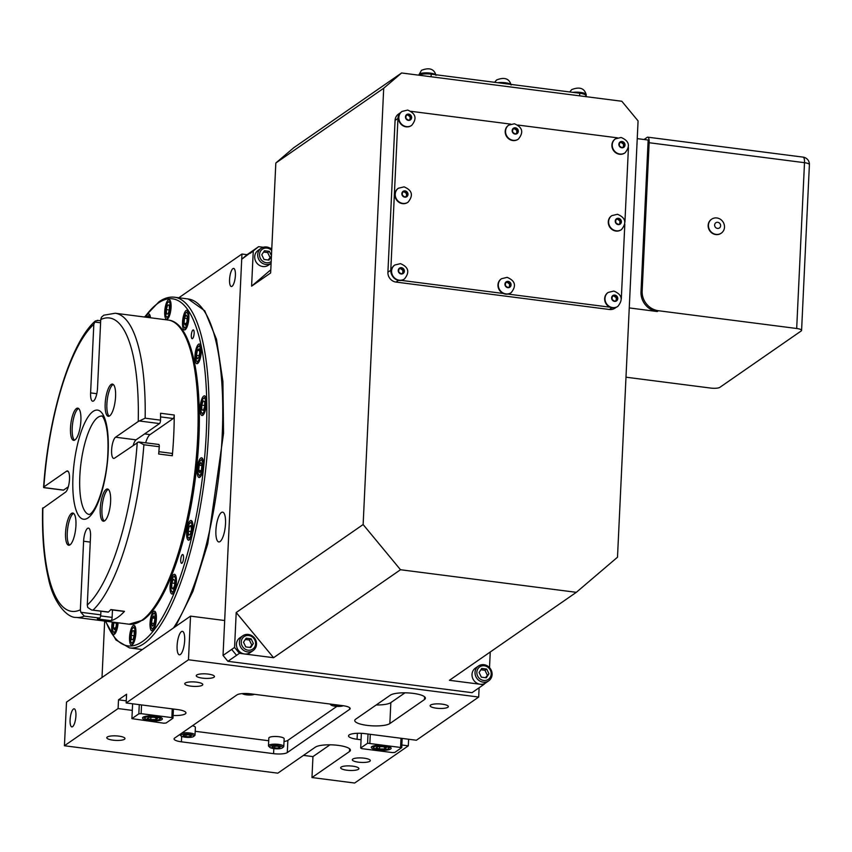 <?xml version="1.0" encoding="UTF-8"?>
<svg xmlns="http://www.w3.org/2000/svg" width="852" height="852" viewBox="0 0 852 852"><rect width="100%" height="100%" fill="white"/><g stroke="black" fill="none" stroke-linecap="round" stroke-linejoin="round"><path stroke-width="1.28" d="M398.257 188.345A8.477 7.806 55.3 0 0 398.076 188.462A8.477 7.806 55.3 0 0 395.232 197.249A8.477 7.806 55.3 0 0 402.517 203.639A8.477 7.806 55.3 0 0 407.735 202.403A8.477 7.806 55.3 0 0 407.906 202.275M394.636 265.142A8.477 7.806 55.3 0 0 394.455 265.26A8.477 7.806 55.3 0 0 392.452 276.016A8.477 7.806 55.3 0 0 398.896 280.425A8.477 7.806 55.3 0 0 401.228 280.372A8.477 7.806 55.3 0 0 404.114 279.19A8.477 7.806 55.3 0 0 404.285 279.073M501.327 278.849A8.477 7.806 55.3 0 0 501.157 278.966A8.477 7.806 55.3 0 0 498.047 286.549A8.477 7.806 55.3 0 0 503.298 293.482A8.477 7.806 55.3 0 0 505.598 294.132A8.477 7.806 55.3 0 0 507.93 294.078A8.477 7.806 55.3 0 0 510.817 292.896A8.477 7.806 55.3 0 0 510.987 292.779M608.03 292.545A8.477 7.806 55.3 0 0 607.849 292.673A8.477 7.806 55.3 0 0 604.739 300.255A8.477 7.806 55.3 0 0 609.989 307.189A8.477 7.806 55.3 0 0 612.29 307.838A8.477 7.806 55.3 0 0 617.508 306.603A8.477 7.806 55.3 0 0 617.679 306.475M611.651 215.758A8.477 7.806 55.3 0 0 611.47 215.875A8.477 7.806 55.3 0 0 608.626 224.662A8.477 7.806 55.3 0 0 615.911 231.052A8.477 7.806 55.3 0 0 621.129 229.816A8.477 7.806 55.3 0 0 621.3 229.689M615.272 138.972A8.477 7.806 55.3 0 0 615.091 139.089A8.477 7.806 55.3 0 0 612.247 147.865A8.477 7.806 55.3 0 0 619.532 154.255A8.477 7.806 55.3 0 0 624.75 153.019A8.477 7.806 55.3 0 0 624.921 152.902M508.569 125.265A8.477 7.806 55.3 0 0 508.399 125.382A8.477 7.806 55.3 0 0 505.545 134.169A8.477 7.806 55.3 0 0 512.84 140.548A8.477 7.806 55.3 0 0 518.059 139.313A8.477 7.806 55.3 0 0 518.229 139.195M392.452 276.016A9.021 8.307 -124.7 0 1 390.791 270.254L397.948 118.417A9.021 8.307 -124.7 0 1 400.131 113.146A8.477 7.806 55.3 0 0 399.247 121.548A8.477 7.806 55.3 0 0 406.138 126.841A8.477 7.806 55.3 0 0 411.356 125.606A8.477 7.806 55.3 0 0 411.527 125.489M585.814 96.638L585.856 95.658A9.021 2.247 -177.3 0 0 584.483 94.38A8.477 2.109 2.7 0 1 586.176 95.743A8.477 2.109 2.7 0 1 585.835 96.297M419.205 75.232A8.477 2.109 2.7 0 1 419.45 75.019A8.477 2.109 2.7 0 1 425.169 73.911A9.021 2.247 -177.3 0 0 419.791 75.061L419.493 75.274M711.495 219.305A8.477 7.806 55.3 0 0 711.345 219.401A8.477 7.806 55.3 0 0 708.502 228.187A8.477 7.806 55.3 0 0 715.797 234.566A8.477 7.806 55.3 0 0 721.016 233.331A8.477 7.806 55.3 0 0 721.154 233.235M716.085 234.375A8.477 7.806 55.3 0 0 721.303 233.139A8.477 7.806 55.3 0 0 724.147 224.353A8.477 7.806 55.3 0 0 716.851 217.963A8.477 7.806 55.3 0 0 711.644 219.198A8.477 7.806 55.3 0 0 708.789 227.985A8.477 7.806 55.3 0 0 716.085 234.375M717.48 228.421A3.152 2.907 55.3 0 0 720.611 225.748A3.152 2.907 55.3 0 0 717.767 222.308A3.152 2.907 55.3 0 0 714.636 224.981A3.152 2.907 55.3 0 0 717.48 228.421M388.374 748.738A7.572 1.885 -177.3 0 0 388.491 748.652A7.572 1.885 -177.3 0 0 383.432 746.118A7.572 1.885 -177.3 0 0 374.028 746.895A7.572 1.885 -177.3 0 0 373.868 747.96A7.572 1.885 -177.3 0 0 380.908 749.685A7.572 1.885 -177.3 0 0 388.374 748.738M159.612 719.354A7.572 1.885 -177.3 0 0 159.739 719.258A7.572 1.885 -177.3 0 0 154.67 716.734A7.572 1.885 -177.3 0 0 145.277 717.512A7.572 1.885 -177.3 0 0 145.106 718.577A7.572 1.885 -177.3 0 0 152.146 720.302A7.572 1.885 -177.3 0 0 159.612 719.354M371.813 746.608A9.926 2.471 2.7 0 1 382.868 745.457A9.926 2.471 2.7 0 1 391.111 748.29A9.926 2.471 2.7 0 1 390.589 749.025A9.926 2.471 2.7 0 1 379.534 750.175A9.926 2.471 2.7 0 1 371.291 747.353A9.926 2.471 2.7 0 1 371.813 746.608M143.051 717.224A9.926 2.471 2.7 0 1 154.105 716.074A9.926 2.471 2.7 0 1 162.359 718.907A9.926 2.471 2.7 0 1 161.837 719.642A9.926 2.471 2.7 0 1 150.783 720.792A9.926 2.471 2.7 0 1 142.529 717.97A9.926 2.471 2.7 0 1 143.051 717.224M242.245 693.613A6.582 1.64 -177.3 0 0 246.366 694.817A6.582 1.64 -177.3 0 0 254.428 694.316M282.321 747.949A6.582 1.64 -177.3 0 0 282.427 747.864A6.582 1.64 -177.3 0 0 278.018 745.67A6.582 1.64 -177.3 0 0 269.86 746.352A6.582 1.64 -177.3 0 0 269.711 747.268A6.582 1.64 -177.3 0 0 275.835 748.78A6.582 1.64 -177.3 0 0 282.321 747.949M269.711 747.268L268.71 746.245A7.668 1.906 2.7 0 1 268.476 745.745A7.668 1.906 2.7 0 1 268.881 745.17A7.668 1.906 2.7 0 1 277.422 744.275A7.668 1.906 2.7 0 1 283.791 746.458A7.668 1.906 2.7 0 1 283.514 746.938A7.668 1.906 2.7 0 1 283.397 747.034M185.214 737.204A6.582 1.64 -177.3 0 0 193.649 736.469A6.582 1.64 -177.3 0 0 189.421 734.286A6.582 1.64 -177.3 0 0 182.85 734.349A6.582 1.64 -177.3 0 0 180.944 735.862A6.582 1.64 -177.3 0 0 185.214 737.204M181.774 733.146A7.668 1.906 2.7 0 1 189.815 732.997A7.668 1.906 2.7 0 1 195.023 735.063A7.668 1.906 2.7 0 1 194.746 735.542A7.668 1.906 2.7 0 1 194.618 735.627M268.476 745.745L268.838 738.066A7.668 1.906 2.7 0 1 269.243 737.491A7.668 1.906 2.7 0 1 277.784 736.597A7.668 1.906 2.7 0 1 284.153 738.78L283.791 746.458M192.467 725.734A7.668 1.906 2.7 0 1 195.385 727.384L195.023 735.063M196.727 675.008A9.116 2.268 2.7 0 1 206.887 673.953A9.116 2.268 2.7 0 1 214.459 676.552A9.116 2.268 2.7 0 1 213.98 677.233A9.116 2.268 2.7 0 1 203.82 678.288A9.116 2.268 2.7 0 1 196.248 675.689A9.116 2.268 2.7 0 1 196.727 675.008M107.256 737.033A9.116 2.268 2.7 0 1 117.416 735.968A9.116 2.268 2.7 0 1 124.988 738.567A9.116 2.268 2.7 0 1 124.509 739.248A9.116 2.268 2.7 0 1 114.36 740.313A9.116 2.268 2.7 0 1 106.777 737.715A9.116 2.268 2.7 0 1 107.256 737.033M341.141 767.077A9.116 2.268 2.7 0 1 351.29 766.012A9.116 2.268 2.7 0 1 358.873 768.611A9.116 2.268 2.7 0 1 358.394 769.292A9.116 2.268 2.7 0 1 348.234 770.357A9.116 2.268 2.7 0 1 340.662 767.758A9.116 2.268 2.7 0 1 341.141 767.077M430.611 705.051A9.116 2.268 2.7 0 1 440.761 703.997A9.116 2.268 2.7 0 1 448.344 706.596A9.116 2.268 2.7 0 1 447.864 707.266A9.116 2.268 2.7 0 1 437.704 708.332A9.116 2.268 2.7 0 1 430.132 705.733A9.116 2.268 2.7 0 1 430.611 705.051M352.771 759.089A9.021 2.247 2.7 0 1 362.814 758.035A9.021 2.247 2.7 0 1 370.311 760.612A9.021 2.247 2.7 0 1 369.843 761.283A9.021 2.247 2.7 0 1 359.789 762.327A9.021 2.247 2.7 0 1 352.291 759.76A9.021 2.247 2.7 0 1 352.771 759.089M185.235 683.059A9.021 2.247 2.7 0 1 195.278 682.005A9.021 2.247 2.7 0 1 202.776 684.582A9.021 2.247 2.7 0 1 202.307 685.253A9.021 2.247 2.7 0 1 192.254 686.297A9.021 2.247 2.7 0 1 184.756 683.73A9.021 2.247 2.7 0 1 185.235 683.059M173.105 715.467A12.631 3.142 -177.3 0 0 185.289 713.869A12.631 3.142 -177.3 0 0 185.96 712.932A12.631 3.142 -177.3 0 0 177.376 709.535L126.16 702.964L188.473 659.767L478.686 697.053L479.122 687.756M112.475 609.979L112.123 617.391A2.705 0.809 97.3 0 1 111.133 620.607A2.705 0.809 97.3 0 1 111.037 620.661A153.328 45.891 -82.7 0 0 117.704 617.402A153.328 45.891 -82.7 0 0 124.509 611.331A2.705 0.809 97.3 0 1 124.403 611.417A2.705 0.809 97.3 0 1 124.19 611.48A2.705 0.809 97.3 0 1 123.987 611.363M111.037 620.661L97.384 618.914A153.328 45.891 -82.7 0 0 99.684 618.094L84.316 616.124L80.823 612.279L80.365 609.798L83.602 541.244A10.82 3.238 97.3 0 1 87.554 528.368A10.82 3.238 97.3 0 1 88.438 528.112A10.82 3.238 97.3 0 1 90.525 536.44L87.287 604.995L87.745 607.487L91.569 609.989L108.47 612.002A153.328 45.891 -82.7 0 0 110.856 609.574L124.509 611.331M171.593 453.434A2.705 0.809 97.3 0 1 171.816 453.37A2.705 0.809 97.3 0 1 172.317 455.756L158.653 454.01A153.328 45.891 -82.7 0 0 159.26 446.736L143.892 444.755L138.62 441.954L114.583 458.142A10.82 3.238 97.3 0 1 113.699 458.408A10.82 3.238 97.3 0 1 111.708 448.674A10.82 3.238 97.3 0 1 115.574 437.204L138.237 421.495L145.149 418.183A153.328 45.891 -82.7 0 0 115.212 313.248L103.806 315.197L101.441 317.2L100.749 319.543L97.522 388.097A10.82 3.238 97.3 0 1 92.676 401.228A10.82 3.238 97.3 0 1 90.6 392.9L93.826 324.346L95.307 320.991L98.001 320.522M73.634 513.394A16.231 4.856 -82.7 0 0 73.197 513.649A16.231 4.856 -82.7 0 0 67.553 529.422A16.231 4.856 -82.7 0 0 69.566 545.088M71.493 513.426A16.231 4.856 97.3 0 1 72.814 513.032A16.231 4.856 97.3 0 1 75.796 527.633A16.231 4.856 97.3 0 1 70.013 544.843A16.231 4.856 97.3 0 1 68.682 545.237A16.231 4.856 97.3 0 1 65.7 530.636A16.231 4.856 97.3 0 1 71.493 513.426M108.311 489.357A16.231 4.856 -82.7 0 0 107.874 489.612A16.231 4.856 -82.7 0 0 102.229 505.385A16.231 4.856 -82.7 0 0 104.242 521.062M106.159 489.389A16.231 4.856 97.3 0 1 107.49 488.995A16.231 4.856 97.3 0 1 110.472 503.596A16.231 4.856 97.3 0 1 104.679 520.806A16.231 4.856 97.3 0 1 103.358 521.2A16.231 4.856 97.3 0 1 100.376 506.599A16.231 4.856 97.3 0 1 106.159 489.389M113.263 384.465A16.231 4.856 -82.7 0 0 112.815 384.71A16.231 4.856 -82.7 0 0 107.171 400.493A16.231 4.856 -82.7 0 0 109.184 416.159M111.111 384.497A16.231 4.856 97.3 0 1 112.443 384.103A16.231 4.856 97.3 0 1 115.425 398.704A16.231 4.856 97.3 0 1 109.631 415.914A16.231 4.856 97.3 0 1 108.3 416.308A16.231 4.856 97.3 0 1 105.318 401.707A16.231 4.856 97.3 0 1 111.111 384.497M78.586 408.502A16.231 4.856 -82.7 0 0 78.139 408.747A16.231 4.856 -82.7 0 0 72.495 424.53A16.231 4.856 -82.7 0 0 74.518 440.196M76.435 408.534A16.231 4.856 97.3 0 1 77.766 408.14A16.231 4.856 97.3 0 1 80.748 422.73A16.231 4.856 97.3 0 1 74.955 439.941A16.231 4.856 97.3 0 1 73.623 440.346A16.231 4.856 97.3 0 1 70.641 425.744A16.231 4.856 97.3 0 1 76.435 408.534M182.339 554.62A4.43 1.331 97.3 0 1 182.701 554.514A4.43 1.331 97.3 0 1 183.51 558.497A4.43 1.331 97.3 0 1 181.934 563.204A4.43 1.331 97.3 0 1 181.572 563.31A4.43 1.331 97.3 0 1 180.752 559.327A4.43 1.331 97.3 0 1 182.339 554.62M192.925 330.022A4.43 1.331 97.3 0 1 193.297 329.916A4.43 1.331 97.3 0 1 194.107 333.899A4.43 1.331 97.3 0 1 192.52 338.595A4.43 1.331 97.3 0 1 192.158 338.713A4.43 1.331 97.3 0 1 191.349 334.719A4.43 1.331 97.3 0 1 192.925 330.022M149.483 317.647A7.572 2.268 -82.7 0 0 147.758 316.348A7.572 2.268 -82.7 0 0 147.62 316.454A7.572 2.268 -82.7 0 0 146.938 317.317M148.876 315.4A9.021 2.694 97.3 0 1 149.025 315.251A9.021 2.694 97.3 0 1 149.185 315.123A9.021 2.694 97.3 0 1 149.792 314.899M167.556 316.806A7.572 2.268 -82.7 0 0 170.315 307.796A7.572 2.268 -82.7 0 0 168.238 302.151A7.572 2.268 -82.7 0 0 168.11 302.247A7.572 2.268 -82.7 0 0 165.65 309.191A7.572 2.268 -82.7 0 0 166.278 316.518A7.572 2.268 -82.7 0 0 167.556 316.806M169.356 301.203A9.021 2.694 97.3 0 1 169.516 301.054A9.021 2.694 97.3 0 1 169.676 300.926A9.021 2.694 97.3 0 1 170.283 300.703M185.353 327.402A7.572 2.268 -82.7 0 0 188.122 318.392A7.572 2.268 -82.7 0 0 186.045 312.748A7.572 2.268 -82.7 0 0 185.917 312.844A7.572 2.268 -82.7 0 0 183.457 319.788A7.572 2.268 -82.7 0 0 184.085 327.115A7.572 2.268 -82.7 0 0 185.353 327.402M187.163 311.789A9.021 2.694 97.3 0 1 187.323 311.651A9.021 2.694 97.3 0 1 187.483 311.523A9.021 2.694 97.3 0 1 188.09 311.3M197.77 361.184A7.572 2.268 -82.7 0 0 200.54 352.174A7.572 2.268 -82.7 0 0 198.463 346.519A7.572 2.268 -82.7 0 0 198.335 346.626A7.572 2.268 -82.7 0 0 195.875 353.559A7.572 2.268 -82.7 0 0 196.503 360.897A7.572 2.268 -82.7 0 0 197.77 361.184M199.581 345.571A9.021 2.694 97.3 0 1 199.741 345.422A9.021 2.694 97.3 0 1 199.9 345.294A9.021 2.694 97.3 0 1 200.508 345.071M113.05 622.141A7.572 2.268 -82.7 0 0 113.295 631.662A7.572 2.268 -82.7 0 0 114.573 631.95A7.572 2.268 -82.7 0 0 117.352 622.695M132.379 642.536A7.572 2.268 -82.7 0 0 135.149 633.526A7.572 2.268 -82.7 0 0 133.072 627.881A7.572 2.268 -82.7 0 0 132.933 627.988A7.572 2.268 -82.7 0 0 130.473 634.921A7.572 2.268 -82.7 0 0 131.101 642.259A7.572 2.268 -82.7 0 0 132.379 642.536M134.179 626.934A9.021 2.694 97.3 0 1 134.339 626.784A9.021 2.694 97.3 0 1 134.499 626.657A9.021 2.694 97.3 0 1 135.106 626.433M152.859 628.339A7.572 2.268 -82.7 0 0 155.628 619.329A7.572 2.268 -82.7 0 0 153.552 613.685A7.572 2.268 -82.7 0 0 153.413 613.781A7.572 2.268 -82.7 0 0 150.953 620.725A7.572 2.268 -82.7 0 0 151.581 628.052A7.572 2.268 -82.7 0 0 152.859 628.339M154.659 612.737A9.021 2.694 97.3 0 1 154.819 612.588A9.021 2.694 97.3 0 1 154.979 612.46A9.021 2.694 97.3 0 1 155.586 612.237M172.903 591.512A7.572 2.268 -82.7 0 0 175.672 582.502A7.572 2.268 -82.7 0 0 173.595 576.847A7.572 2.268 -82.7 0 0 173.457 576.953A7.572 2.268 -82.7 0 0 170.996 583.886A7.572 2.268 -82.7 0 0 171.625 591.224A7.572 2.268 -82.7 0 0 172.903 591.512M174.703 575.899A9.021 2.694 97.3 0 1 174.862 575.75A9.021 2.694 97.3 0 1 175.022 575.632A9.021 2.694 97.3 0 1 175.629 575.398M189.453 537.655A7.572 2.268 -82.7 0 0 192.222 528.645A7.572 2.268 -82.7 0 0 190.145 522.99A7.572 2.268 -82.7 0 0 190.007 523.096A7.572 2.268 -82.7 0 0 187.546 530.029A7.572 2.268 -82.7 0 0 188.175 537.367A7.572 2.268 -82.7 0 0 189.453 537.655M191.253 522.042A9.021 2.694 97.3 0 1 191.412 521.893A9.021 2.694 97.3 0 1 191.572 521.765A9.021 2.694 97.3 0 1 192.179 521.541M199.996 474.969A7.572 2.268 -82.7 0 0 202.765 465.959A7.572 2.268 -82.7 0 0 200.689 460.304A7.572 2.268 -82.7 0 0 200.55 460.41A7.572 2.268 -82.7 0 0 198.09 467.343A7.572 2.268 -82.7 0 0 198.718 474.681A7.572 2.268 -82.7 0 0 199.996 474.969M201.796 459.356A9.021 2.694 97.3 0 1 201.956 459.207A9.021 2.694 97.3 0 1 202.116 459.079A9.021 2.694 97.3 0 1 202.723 458.855M202.914 412.996A7.572 2.268 -82.7 0 0 205.683 403.986A7.572 2.268 -82.7 0 0 203.607 398.342A7.572 2.268 -82.7 0 0 203.468 398.438A7.572 2.268 -82.7 0 0 201.008 405.382A7.572 2.268 -82.7 0 0 201.636 412.709A7.572 2.268 -82.7 0 0 202.914 412.996M204.714 397.383A9.021 2.694 97.3 0 1 204.874 397.245A9.021 2.694 97.3 0 1 205.034 397.117A9.021 2.694 97.3 0 1 205.641 396.894M203.713 396.063A9.926 2.971 97.3 0 1 204.523 395.829A9.926 2.971 97.3 0 1 206.344 404.753A9.926 2.971 97.3 0 1 202.808 415.265A9.926 2.971 97.3 0 1 201.999 415.51A9.926 2.971 97.3 0 1 200.177 406.585A9.926 2.971 97.3 0 1 203.713 396.063M200.795 458.035A9.926 2.971 97.3 0 1 201.605 457.79A9.926 2.971 97.3 0 1 203.426 466.715A9.926 2.971 97.3 0 1 199.89 477.237A9.926 2.971 97.3 0 1 199.07 477.471A9.926 2.971 97.3 0 1 197.249 468.557A9.926 2.971 97.3 0 1 200.795 458.035M190.252 520.721A9.926 2.971 97.3 0 1 191.061 520.476A9.926 2.971 97.3 0 1 192.882 529.401A9.926 2.971 97.3 0 1 189.346 539.923A9.926 2.971 97.3 0 1 188.537 540.157A9.926 2.971 97.3 0 1 186.716 531.243A9.926 2.971 97.3 0 1 190.252 520.721M173.701 574.578A9.926 2.971 97.3 0 1 174.511 574.333A9.926 2.971 97.3 0 1 176.332 583.258A9.926 2.971 97.3 0 1 172.796 593.78A9.926 2.971 97.3 0 1 171.987 594.014A9.926 2.971 97.3 0 1 170.166 585.1A9.926 2.971 97.3 0 1 173.701 574.578M153.658 611.417A9.926 2.971 97.3 0 1 154.468 611.172A9.926 2.971 97.3 0 1 156.289 620.096A9.926 2.971 97.3 0 1 152.753 630.608A9.926 2.971 97.3 0 1 151.944 630.853A9.926 2.971 97.3 0 1 150.122 621.928A9.926 2.971 97.3 0 1 153.658 611.417M133.178 625.613A9.926 2.971 97.3 0 1 133.988 625.368A9.926 2.971 97.3 0 1 135.809 634.293A9.926 2.971 97.3 0 1 132.273 644.804A9.926 2.971 97.3 0 1 131.453 645.049A9.926 2.971 97.3 0 1 129.632 636.124A9.926 2.971 97.3 0 1 133.178 625.613M118.066 622.791A9.926 2.971 97.3 0 1 114.466 634.218A9.926 2.971 97.3 0 1 113.646 634.452A9.926 2.971 97.3 0 1 112.326 622.056M198.569 344.251A9.926 2.971 97.3 0 1 199.389 344.006A9.926 2.971 97.3 0 1 201.21 352.93A9.926 2.971 97.3 0 1 197.664 363.453A9.926 2.971 97.3 0 1 196.855 363.687A9.926 2.971 97.3 0 1 195.033 354.773A9.926 2.971 97.3 0 1 198.569 344.251M186.151 310.469A9.926 2.971 97.3 0 1 186.971 310.234A9.926 2.971 97.3 0 1 188.793 319.159A9.926 2.971 97.3 0 1 185.246 329.671A9.926 2.971 97.3 0 1 184.437 329.916A9.926 2.971 97.3 0 1 182.616 320.991A9.926 2.971 97.3 0 1 186.151 310.469M168.345 299.883A9.926 2.971 97.3 0 1 169.165 299.638A9.926 2.971 97.3 0 1 170.986 308.562A9.926 2.971 97.3 0 1 167.439 319.074A9.926 2.971 97.3 0 1 166.63 319.319A9.926 2.971 97.3 0 1 164.809 310.394A9.926 2.971 97.3 0 1 168.345 299.883M145.916 317.189A9.926 2.971 97.3 0 1 147.865 314.079A9.926 2.971 97.3 0 1 148.674 313.834A9.926 2.971 97.3 0 1 150.495 317.775M73.421 709.045A9.116 2.726 97.3 0 1 74.167 708.821A9.116 2.726 97.3 0 1 75.839 717.022A9.116 2.726 97.3 0 1 72.59 726.681A9.116 2.726 97.3 0 1 71.845 726.905A9.116 2.726 97.3 0 1 70.173 718.705A9.116 2.726 97.3 0 1 73.421 709.045M232.894 268.657A9.116 2.726 97.3 0 1 233.64 268.433A9.116 2.726 97.3 0 1 235.312 276.623A9.116 2.726 97.3 0 1 232.064 286.293A9.116 2.726 97.3 0 1 231.318 286.517A9.116 2.726 97.3 0 1 229.646 278.316A9.116 2.726 97.3 0 1 232.894 268.657M248.092 650.183A7.572 6.976 55.3 0 0 255.6 643.782A7.572 6.976 55.3 0 0 248.773 635.528A7.572 6.976 55.3 0 0 241.265 641.939A7.572 6.976 55.3 0 0 248.092 650.183M248.379 634.452A9.021 8.307 -124.7 0 1 256.143 641.247A9.021 8.307 -124.7 0 1 253.108 650.587A9.021 8.307 -124.7 0 1 247.559 651.908A9.021 8.307 -124.7 0 1 239.806 645.113A9.021 8.307 -124.7 0 1 242.831 635.762A9.021 8.307 -124.7 0 1 248.379 634.452M483.67 680.45A7.572 6.976 55.3 0 0 491.189 674.038A7.572 6.976 55.3 0 0 484.362 665.785A7.572 6.976 55.3 0 0 476.854 672.196A7.572 6.976 55.3 0 0 483.67 680.45M483.968 664.709A9.021 8.307 -124.7 0 1 491.721 671.504A9.021 8.307 -124.7 0 1 488.697 680.854A9.021 8.307 -124.7 0 1 483.148 682.164A9.021 8.307 -124.7 0 1 475.395 675.37A9.021 8.307 -124.7 0 1 478.419 666.03A9.021 8.307 -124.7 0 1 483.968 664.709M271.692 250.509A7.572 6.976 55.3 0 0 267.049 248.081A7.572 6.976 55.3 0 0 259.53 254.492A7.572 6.976 55.3 0 0 266.356 262.736A7.572 6.976 55.3 0 0 271.181 261.521M261.106 248.315L258.103 250.392A9.021 8.307 55.3 0 0 255.078 259.743A9.021 8.307 55.3 0 0 262.831 266.538A9.021 8.307 55.3 0 0 268.38 265.217L271.096 263.343A9.021 8.307 -124.7 0 1 265.835 264.461A9.021 8.307 -124.7 0 1 258.071 257.666A9.021 8.307 -124.7 0 1 261.106 248.315A9.021 8.307 -124.7 0 1 266.655 247.005A9.021 8.307 -124.7 0 1 271.745 249.455M236.206 612.524L273.577 657.712L239.433 653.324L234.566 647.435L236.206 612.524L363.133 524.544L383.709 88.235L401.601 72.974L621.822 101.26L638.073 120.909L617.498 557.219L576.335 592.321L449.419 680.301L480.145 684.241A9.021 8.307 55.3 0 0 485.352 683.155A9.021 8.307 55.3 0 0 485.693 682.931L488.697 680.854M242.831 635.762L239.827 637.85A9.021 8.307 55.3 0 0 236.803 647.19A9.021 8.307 55.3 0 0 244.556 653.985A9.021 8.307 55.3 0 0 250.105 652.675L253.108 650.587M220.029 541.574A15.016 4.494 97.3 0 1 218.857 541.947A15.016 4.494 97.3 0 1 216.025 528.538A15.016 4.494 97.3 0 1 221.392 512.51A15.016 4.494 97.3 0 1 222.681 512.159A15.016 4.494 97.3 0 1 225.375 525.759A15.016 4.494 97.3 0 1 220.029 541.574M180.347 654.528A11.832 3.546 97.3 0 1 179.431 654.826A11.832 3.546 97.3 0 1 177.195 644.261A11.832 3.546 97.3 0 1 181.423 631.63A11.832 3.546 97.3 0 1 182.445 631.353A11.832 3.546 97.3 0 1 184.565 642.067A11.832 3.546 97.3 0 1 180.347 654.528M145.149 418.183L160.517 420.153A153.328 45.891 -82.7 0 0 160.581 413.252L174.234 415.009A2.705 0.809 97.3 0 1 173.233 418.524L150.048 434.605A18.041 5.4 -82.7 0 0 145.66 442.763M172.317 455.756A153.328 45.891 -82.7 0 0 174.234 415.009M503.298 293.482L401.228 280.372M609.989 307.189L507.93 294.078M628.425 147.63A9.021 8.307 -124.7 0 1 628.414 148.024L624.921 222.116M624.814 224.364L621.3 298.903M517.856 125.042L617.455 137.832M411.165 111.335L510.763 124.126M584.483 94.38A9.021 2.247 -177.3 0 0 579.733 93.241L431.218 74.156A9.021 2.247 -177.3 0 0 425.169 73.911M401.601 72.974L293.716 147.758L275.824 163.02L383.709 88.235M489.517 667.627L490.251 651.993M478.686 697.053L416.383 740.239L365.167 733.657A12.631 3.142 -177.3 0 0 348.511 735.862A12.631 3.142 -177.3 0 0 357.084 739.259L361.056 739.77M390.322 695.179L355.71 719.173A18.041 4.484 -177.3 0 0 354.762 720.515A18.041 4.484 -177.3 0 0 369.757 725.659A18.041 4.484 -177.3 0 0 389.854 723.561L424.466 699.567A18.041 4.484 -177.3 0 0 425.414 698.225A18.041 4.484 -177.3 0 0 410.43 693.081A18.041 4.484 -177.3 0 0 390.322 695.179M478.419 666.03L475.416 668.106A9.021 8.307 55.3 0 0 472.391 677.457A9.021 8.307 55.3 0 0 480.145 684.241L483.563 684.688L472.019 692.676L227.899 661.322L223.032 655.433L241.712 259.264L247.08 254.684L241.957 254.024L224.672 620.522L190.529 616.134L66.499 702.123L64.432 745.756L118.087 708.555L132.305 710.387M64.432 745.756L277.827 773.169L315.325 747.172A18.041 4.484 2.7 0 1 335.432 745.074A18.041 4.484 2.7 0 1 350.417 750.207A18.041 4.484 2.7 0 1 349.469 751.56L311.97 777.546L354.656 783.031L408.3 745.841L401.856 745.01M273.588 753.658L181.401 741.815A10.82 2.694 2.7 0 1 174.053 738.908A10.82 2.694 2.7 0 1 174.628 738.098L236.931 694.912A10.82 2.694 2.7 0 1 250.637 693.826L342.823 705.669A10.82 2.694 2.7 0 1 350.172 708.576A10.82 2.694 2.7 0 1 349.597 709.386L287.294 752.572A10.82 2.694 2.7 0 1 273.588 753.658L273.833 748.588M104.668 621.065L102.006 677.5M329.98 744.808L312.961 756.608L311.97 777.546M312.961 756.608L303.472 755.383M44.197 487.6L43.878 486.907L66.531 471.199A10.82 3.238 97.3 0 1 67.414 470.932A10.82 3.238 97.3 0 1 69.406 480.666A10.82 3.238 97.3 0 1 65.551 492.137L42.664 508.474M158.525 444.51A2.705 0.809 97.3 0 1 158.749 444.446L138.62 441.954M68.309 486.801L63.559 490.092L43.654 487.525L43.878 486.907A147.918 44.272 -82.7 0 1 93.826 324.346M483.563 684.688L485.352 683.155M190.529 616.134L188.473 659.767M178.835 297.774L241.957 254.024M408.619 739.238L408.3 745.841M126.16 702.964L126.575 694.231L118.503 699.833L118.087 708.555M223.032 655.433L231.68 649.426L236.558 655.326L227.899 661.322M247.08 254.684L255.706 248.699L241.712 259.264M250.36 253.257L258.614 246.675L263.257 247.272M255.728 248.677L258.614 246.675M269.977 248.145L271.799 248.369M576.335 592.321L400.504 569.732L363.133 524.544M273.577 657.712L400.504 569.732M236.558 655.326L239.433 653.324M231.68 649.426L234.566 647.435M270.787 269.796L251.596 286.165L270.638 272.97L275.824 163.02M251.596 286.165L253.246 251.255M616.209 307.316L614.974 308.179A9.021 8.307 -124.7 0 1 609.425 309.489L396.031 282.076A9.021 8.307 -124.7 0 1 387.905 272.257L395.072 120.42A9.021 8.307 -124.7 0 1 398.47 114.104L400.578 112.634M271.458 255.675L269.37 251.361L264.45 250.733L261.777 254.78L264.035 259.455L268.966 260.094L271.426 256.367M251.106 638.808L246.175 638.18L243.502 642.227L245.759 646.902L250.69 647.541L253.363 643.494L251.106 638.808L249.37 640.012L245.312 639.49M481.348 677.17L486.279 677.798L488.952 673.751L486.684 669.076L481.763 668.437L479.09 672.484L481.348 677.17M268.092 259.977L271.426 256.186M269.903 257.24L267.645 252.565L269.37 251.361M267.645 252.565L263.577 252.043M249.828 647.424L253.363 643.494M251.628 644.687L249.37 640.012M485.416 677.691L488.952 673.751M487.216 674.954L484.958 670.268L486.684 669.076M484.958 670.268L480.901 669.747M114.999 633.707A9.021 2.694 97.3 0 1 114.349 633.174L113.295 631.662M113.912 622.258L113.316 627.881L114.573 629.713L116.17 626.454L116.426 622.578M132.805 644.304A9.021 2.694 97.3 0 1 132.156 643.771L131.101 642.259M131.133 635.358L131.442 639.756L133.029 639.607L134.307 635.059L133.998 630.661L132.411 630.81L131.133 635.358L134.115 635.741M153.296 630.107A9.021 2.694 97.3 0 1 152.636 629.575L151.581 628.052M151.528 623.131L152.444 626.156L154.127 624.037L154.883 618.893L153.967 615.868L152.284 617.988L151.528 623.131L154.212 623.472M173.339 593.269A9.021 2.694 97.3 0 1 172.679 592.736L171.625 591.224M171.731 587.933L173.116 589.126L174.639 585.367L174.766 580.414L173.371 579.222L171.859 582.981L171.731 587.933L173.51 588.168M189.889 539.412A9.021 2.694 97.3 0 1 189.229 538.879L188.175 537.367M188.675 535.152L190.326 534.332L191.444 529.497L190.923 525.492L189.272 526.312L188.154 531.147L188.675 535.152M200.422 476.726A9.021 2.694 97.3 0 1 199.773 476.193L198.718 474.681M199.783 472.796L201.434 470.091L201.988 464.926L200.891 462.466L199.24 465.181L198.686 470.347L199.783 472.796M203.351 414.764A9.021 2.694 97.3 0 1 202.691 414.232L201.636 412.709M203.351 410.387L204.757 406.191L204.672 401.473L203.17 400.951L201.764 405.137L201.849 409.855L203.351 410.387M167.982 318.573A9.021 2.694 97.3 0 1 167.333 318.041L166.278 316.518M169.484 309.329L169.175 304.931L167.588 305.08L166.31 309.627L166.619 314.026L168.206 313.877L169.484 309.329M185.789 329.17A9.021 2.694 97.3 0 1 185.14 328.638L184.085 327.115M186.961 321.907L187.302 316.806L186.045 314.974L184.447 318.233L184.107 323.334L185.353 325.176L186.961 321.907M198.207 362.941A9.021 2.694 97.3 0 1 197.557 362.409L196.503 360.897M198.846 357.393L199.794 352.366L199.07 348.819L197.398 350.3L196.439 355.327L197.174 358.884L198.846 357.393M169.197 305.282L167.588 305.08M169.292 310.011L166.31 309.627M187.184 318.584L184.447 318.233M186.13 323.6L184.107 323.334M199.432 350.566L197.398 350.3M199.176 355.678L196.439 355.327M203.458 410.068L201.849 409.855M204.746 405.52L201.764 405.137M201.083 470.655L198.686 470.347M201.924 465.522L199.24 465.181M190.976 531.51L188.154 531.147M191.061 526.536L189.272 526.312M174.692 583.354L171.859 582.981M134.02 631.023L132.411 630.81M154.702 618.296L152.284 617.988M115.339 628.137L113.316 627.881M116.394 623.131L113.667 622.78M100.909 611.193L100.738 614.835A2.705 0.809 97.3 0 1 99.684 618.094M108.47 612.002A2.705 0.809 97.3 0 1 108.183 612.13A2.705 0.809 97.3 0 1 107.938 611.938M160.517 420.153A2.705 0.809 97.3 0 1 159.516 423.572L136.054 439.834A10.82 3.238 -82.7 0 0 133.295 445.17M158.749 444.446A2.705 0.809 97.3 0 1 159.26 446.736M376.19 704.977A18.041 4.484 -177.3 0 0 390.844 702.612L404.988 692.814M118.503 699.833L126.266 700.834M336.891 706.383L287.87 740.356A10.82 2.694 2.7 0 1 284.025 741.496M268.71 740.739L195.204 731.293M180.944 735.862L179.942 734.839A7.668 1.906 2.7 0 1 179.74 734.552M188.643 734.818L184.565 734.85L183.233 735.766L185.981 736.671L190.06 736.65L191.391 735.723L188.643 734.818M272.012 747.172L274.759 748.077L278.838 748.045L280.17 747.129L277.422 746.224L273.343 746.245L272.012 747.172M244.737 693.496L247.133 694.273L251.649 693.954M333.59 704.487L335.912 705.68L340.417 705.36M330.81 704.125A6.582 1.64 -177.3 0 0 330.864 704.881A6.582 1.64 -177.3 0 0 336.615 706.361A6.582 1.64 -177.3 0 0 343.196 705.722M186.066 734.839L185.981 736.671M190.124 735.308L190.06 736.65M274.845 746.235L274.759 748.077M278.902 746.714L278.838 748.045M247.176 693.528L247.133 694.273M335.954 704.785L335.912 705.68M163.765 723.21L166.055 723.028L172.977 718.225L171.848 717.608L141.123 713.656L138.833 713.838L131.911 718.641L163.765 723.21M173.414 709.034L172.977 718.225M172.253 708.885L171.848 717.608M141.528 704.934L141.123 713.656M139.27 704.647L138.833 713.838M132.614 703.795L131.911 718.641M368.021 734.03L367.595 743.232L360.673 748.024L361.802 748.642L392.527 752.593L394.817 752.412L401.739 747.609L367.595 743.232M370.29 734.317L369.875 743.051M361.365 733.327L360.673 748.024M402.165 738.418L401.739 747.609M401.015 738.269L400.6 746.991M145.106 718.577L143.775 717.203A9.021 2.247 2.7 0 1 143.583 716.937M149.004 717.309L147.343 718.46L150.783 719.589L155.884 719.557L157.545 718.406L154.105 717.277L149.004 717.309M373.868 747.96L372.537 746.586A9.021 2.247 2.7 0 1 372.335 746.32M377.766 746.693L376.105 747.843L379.534 748.972L384.635 748.94L386.307 747.79L382.868 746.661L377.766 746.693M150.889 717.299L150.783 719.589M155.959 717.885L155.884 719.557M379.641 746.682L379.534 748.972M384.721 747.268L384.635 748.94M625.986 377.191L710.717 388.075A7.221 1.789 -177.3 0 0 719.855 387.351L801.199 330.959A7.221 1.789 -177.3 0 0 801.583 330.427A7.221 1.789 -177.3 0 0 796.684 328.489L804.501 162.689L649.149 142.731L642.152 291.075A18.041 16.614 55.3 0 0 658.404 310.724L657.243 311.523A18.041 16.614 -124.7 0 1 641.002 291.874L648.159 140.037L637.232 138.631M657.243 311.523L629.255 307.923M658.404 310.724L796.684 328.489M644.048 139.515L647.169 137.353A7.221 2.162 -82.7 0 1 647.765 137.172L803.116 157.13A7.221 2.162 97.3 0 1 804.501 162.689A7.221 1.789 2.7 0 1 809.4 164.628L801.583 330.427M649.149 142.731A7.221 2.162 -82.7 0 0 647.765 137.172M401.878 111.559A8.477 7.806 55.3 0 0 401.697 111.676A8.477 7.806 55.3 0 0 400.131 113.146M408.694 114.221L406.063 115.403L405.914 118.428L408.406 120.26L411.037 119.078L411.186 116.064L408.694 114.221L406.042 115.659M515.098 133.966L517.739 132.784L517.878 129.76L515.385 127.928L512.755 129.11L512.616 132.135L515.098 133.966M621.8 147.673L624.431 146.491L624.569 143.466L622.088 141.634L619.457 142.816L619.308 145.83L621.8 147.673M618.467 218.421L615.836 219.603L615.687 222.628L618.179 224.47L620.81 223.288L620.948 220.263L618.467 218.421L615.815 219.859M614.846 295.207L612.215 296.4L612.066 299.414L614.558 301.257L617.189 300.074L617.327 297.05L614.846 295.207L612.194 296.656M505.513 282.694L505.374 285.708L507.856 287.55L510.497 286.368L510.636 283.343L508.143 281.511L505.513 282.694M401.164 273.843L403.795 272.661L403.933 269.637L401.452 267.805L398.821 268.987L398.672 272.012L401.164 273.843M405.073 191.008L402.442 192.19L402.293 195.215L404.785 197.057L407.416 195.875L407.554 192.85L405.073 191.008L402.421 192.456M410.014 119.546L410.142 116.777L411.186 116.064M410.142 116.777L407.65 114.935M516.706 133.253L516.834 130.484L517.878 129.76M516.834 130.484L514.352 128.641L515.385 127.928M514.352 128.641L512.744 129.366M623.408 146.959L623.536 144.19L624.569 143.466M623.536 144.19L621.044 142.348L622.088 141.634M621.044 142.348L619.436 143.072M619.787 223.746L619.915 220.977L620.948 220.263M619.915 220.977L617.423 219.145M406.393 196.333L406.521 193.574L407.554 192.85M406.521 193.574L404.029 191.732M402.772 273.13L402.9 270.361L403.933 269.637M402.9 270.361L400.408 268.518L401.452 267.805M400.408 268.518L398.8 269.243M509.464 286.836L509.592 284.067L510.636 283.343M509.592 284.067L507.11 282.225L508.143 281.511M507.11 282.225L505.502 282.949M616.166 300.532L616.294 297.774L617.327 297.05M616.294 297.774L613.802 295.932M518.059 139.313L518.399 139.078A8.477 7.806 -124.7 0 1 513.181 140.314A8.477 7.806 -124.7 0 1 505.896 133.924A8.477 7.806 -124.7 0 1 508.74 125.137L508.399 125.382M515.098 134.083A3.248 2.993 55.3 0 0 518.314 131.346A3.248 2.993 55.3 0 0 515.396 127.811A3.248 2.993 55.3 0 0 512.169 130.548A3.248 2.993 55.3 0 0 515.098 134.083M624.75 153.019L625.102 152.785A8.477 7.806 -124.7 0 1 619.883 154.02A8.477 7.806 -124.7 0 1 612.588 147.63A8.477 7.806 -124.7 0 1 615.442 138.844L615.091 139.089M621.79 147.79A3.248 2.993 55.3 0 0 625.017 145.042A3.248 2.993 55.3 0 0 622.088 141.507A3.248 2.993 55.3 0 0 618.871 144.254A3.248 2.993 55.3 0 0 621.79 147.79M621.129 229.816L621.481 229.571A8.477 7.806 -124.7 0 1 616.262 230.807A8.477 7.806 -124.7 0 1 608.967 224.417A8.477 7.806 -124.7 0 1 611.821 215.641L611.47 215.875M618.169 224.587A3.248 2.993 55.3 0 0 621.396 221.839A3.248 2.993 55.3 0 0 618.467 218.304A3.248 2.993 55.3 0 0 615.25 221.051A3.248 2.993 55.3 0 0 618.169 224.587M407.735 202.403L408.087 202.158A8.477 7.806 -124.7 0 1 402.868 203.394A8.477 7.806 -124.7 0 1 395.573 197.014A8.477 7.806 -124.7 0 1 398.427 188.228L398.076 188.462M404.775 197.174A3.248 2.993 55.3 0 0 408.002 194.426A3.248 2.993 55.3 0 0 405.073 190.891A3.248 2.993 55.3 0 0 401.856 193.638A3.248 2.993 55.3 0 0 404.775 197.174M404.114 279.19L404.466 278.955A8.477 7.806 -124.7 0 1 399.247 280.191A8.477 7.806 -124.7 0 1 391.952 273.801A8.477 7.806 -124.7 0 1 394.806 265.015L394.455 265.26M401.154 273.971A3.248 2.993 55.3 0 0 404.38 271.224A3.248 2.993 55.3 0 0 401.452 267.688A3.248 2.993 55.3 0 0 398.235 270.425A3.248 2.993 55.3 0 0 401.154 273.971M510.817 292.896L511.157 292.662A8.477 7.806 -124.7 0 1 505.939 293.897A8.477 7.806 -124.7 0 1 498.654 287.507A8.477 7.806 -124.7 0 1 501.498 278.721L501.157 278.966M507.856 287.667A3.248 2.993 55.3 0 0 511.072 284.919A3.248 2.993 55.3 0 0 508.154 281.384A3.248 2.993 55.3 0 0 504.927 284.131A3.248 2.993 55.3 0 0 507.856 287.667M617.508 306.603L617.86 306.358A8.477 7.806 -124.7 0 1 612.641 307.593A8.477 7.806 -124.7 0 1 605.346 301.214A8.477 7.806 -124.7 0 1 608.2 292.428L607.849 292.673M614.548 301.374A3.248 2.993 55.3 0 0 617.775 298.626A3.248 2.993 55.3 0 0 614.846 295.09A3.248 2.993 55.3 0 0 611.629 297.838A3.248 2.993 55.3 0 0 614.548 301.374M411.356 125.606L411.708 125.372A8.477 7.806 -124.7 0 1 406.489 126.607A8.477 7.806 -124.7 0 1 399.194 120.217A8.477 7.806 -124.7 0 1 402.048 111.431L401.697 111.676M408.396 120.388A3.248 2.993 55.3 0 0 411.623 117.64A3.248 2.993 55.3 0 0 408.694 114.104A3.248 2.993 55.3 0 0 405.477 116.852A3.248 2.993 55.3 0 0 408.396 120.388M435.606 74.72A8.477 2.109 -177.3 0 0 427.608 72.899A8.477 2.109 -177.3 0 0 419.503 73.975A8.477 2.109 -177.3 0 0 419.056 74.603L421.474 70.311C429.387 67.223 434.232 68.927 435.99 75.402M510.721 84.369A8.477 2.109 -177.3 0 0 497.77 82.708M586.176 95.743L586.219 94.7A8.477 2.109 -177.3 0 0 581.703 92.602A8.477 2.109 -177.3 0 0 572.885 92.357M97.948 417.331A49.608 14.846 97.3 0 1 101.942 416.117C101.058 414.253 109.205 421.08 107.884 452.604C107.192 478.419 97.682 509.166 90.088 514.107L89.279 514.523A49.608 14.846 97.3 0 1 80.258 469.825A49.608 14.846 97.3 0 1 97.948 417.331M93.07 411.441A55.018 16.465 97.3 0 1 108.151 452.476A55.018 16.465 97.3 0 1 88.054 517.899A55.018 16.465 97.3 0 1 72.963 476.864A55.018 16.465 97.3 0 1 93.07 411.441M173.488 627.956A176.779 52.909 -82.7 0 0 222.265 433.828A176.779 52.909 -82.7 0 0 188.196 298.977L204.746 310.788L216.483 339.245L222.915 381.494L223.543 433.317L207.739 543.938L192.957 591.288L175.416 626.614M105.424 621.172L115.947 639.969L129.493 647.903A176.779 52.909 -82.7 0 0 143.956 643.601A176.779 52.909 -82.7 0 0 207.004 456.193A176.779 52.909 -82.7 0 0 174.543 297.22C169.388 296.624 164.191 298.147 158.973 301.789L144.489 317.008M105.744 621.204A174.98 52.377 -82.7 0 0 142.327 641.631A174.98 52.377 -82.7 0 0 206.269 433.551A174.98 52.377 -82.7 0 0 158.291 303.056A174.98 52.377 -82.7 0 0 144.819 317.05M141.602 620.469A153.328 45.891 -82.7 0 0 196.29 457.929A153.328 45.891 -82.7 0 0 168.142 320.043C194.916 322.354 205.939 397.192 195.406 477.855C187.11 544.534 164.905 605.676 142.721 620.213L129.067 624.207A153.328 45.891 -82.7 0 0 141.602 620.469M93.102 610.032A153.328 45.891 -82.7 0 0 143.892 444.755M357.371 733.295L357.084 739.259M129.067 624.207L76.147 617.402A153.328 45.891 -82.7 0 0 84.316 616.124M87.287 604.995A147.918 44.272 -82.7 0 0 137.247 442.433M138.237 421.495A147.918 44.272 -82.7 0 0 100.749 319.543M42.888 507.845A147.918 44.272 -82.7 0 0 80.365 609.798M66.531 471.199L68.213 471.412M83.602 541.244L90.259 542.096M80.823 612.279L100.738 614.835M90.6 392.9L96.798 393.688M94.519 322.003L100.6 322.78M115.574 437.204L136.054 439.834M139.6 421.016L159.516 423.572M112.123 617.391L100.621 615.921M150.048 434.605L144.606 433.902M173.233 418.524L160.559 416.894M349.597 748.78L349.469 751.56M390.844 702.612L389.854 723.561M424.605 696.798L424.466 699.567M181.668 736.33L181.401 741.815M349.682 707.724L349.597 709.386M287.87 740.356L287.294 752.572M641.002 291.874L642.152 291.075M431.218 74.156L431.091 76.755M579.733 93.241L579.616 95.839M611.896 307.774L609.425 309.489M398.502 280.361L396.031 282.076M390.791 270.254L387.905 272.257M397.948 118.417L395.072 120.42M518.399 139.078C523.873 132.284 522.532 127.182 514.384 123.774L508.74 125.137M625.102 152.785C630.565 145.99 629.223 140.889 621.087 137.481L615.442 138.844M621.481 229.571C626.944 222.777 625.602 217.675 617.466 214.278L611.821 215.641M408.087 202.158C413.55 195.364 412.208 190.262 404.072 186.865L398.427 188.228M404.466 278.955C409.929 272.161 408.587 267.059 400.451 263.651L394.806 265.015M511.157 292.662C516.631 285.867 515.29 280.766 507.142 277.358L501.498 278.721M617.86 306.358C623.323 299.574 621.981 294.472 613.845 291.065L608.2 292.428M411.708 125.372C417.171 118.577 415.829 113.476 407.693 110.068L402.048 111.431M511.104 85.051C509.347 78.565 504.501 76.872 496.588 79.96L494.629 82.303M586.219 94.7C584.461 88.214 579.616 86.521 571.703 89.609L569.743 91.952M388.491 748.652L389.95 747.406M159.739 719.258L161.188 718.023M282.427 747.864L283.514 746.938M193.649 736.469L194.746 735.542M124.19 611.48L110.685 609.744M188.196 298.977L174.543 297.22M168.142 320.043L115.212 313.248M43.59 487.301C48.34 416.404 70.407 342.621 95.307 320.991M76.147 617.402C67.883 618.137 53.41 603.77 48.298 577.752C43.889 558.667 41.993 535.503 42.6 508.261M142.327 649.554L129.493 647.903M203.468 398.438L204.874 397.245M200.55 460.41L201.956 459.207M190.007 523.096L191.412 521.893M173.457 576.953L174.862 575.75M153.413 613.781L154.819 612.588M132.933 627.988L134.339 626.784M198.335 346.626L199.741 345.422M185.917 312.844L187.323 311.651M168.11 302.247L169.516 301.054M147.62 316.454L149.025 315.251M43.846 487.653L63.336 490.156M91.569 609.989L108.183 612.13M97.288 320.341L100.696 320.778M171.816 453.37L158.855 451.698M330.864 704.881L330.033 704.029M809.4 164.628A7.221 7.221 0 0 0 803.116 157.13M419.024 75.21L419.056 74.603"/></g></svg>
